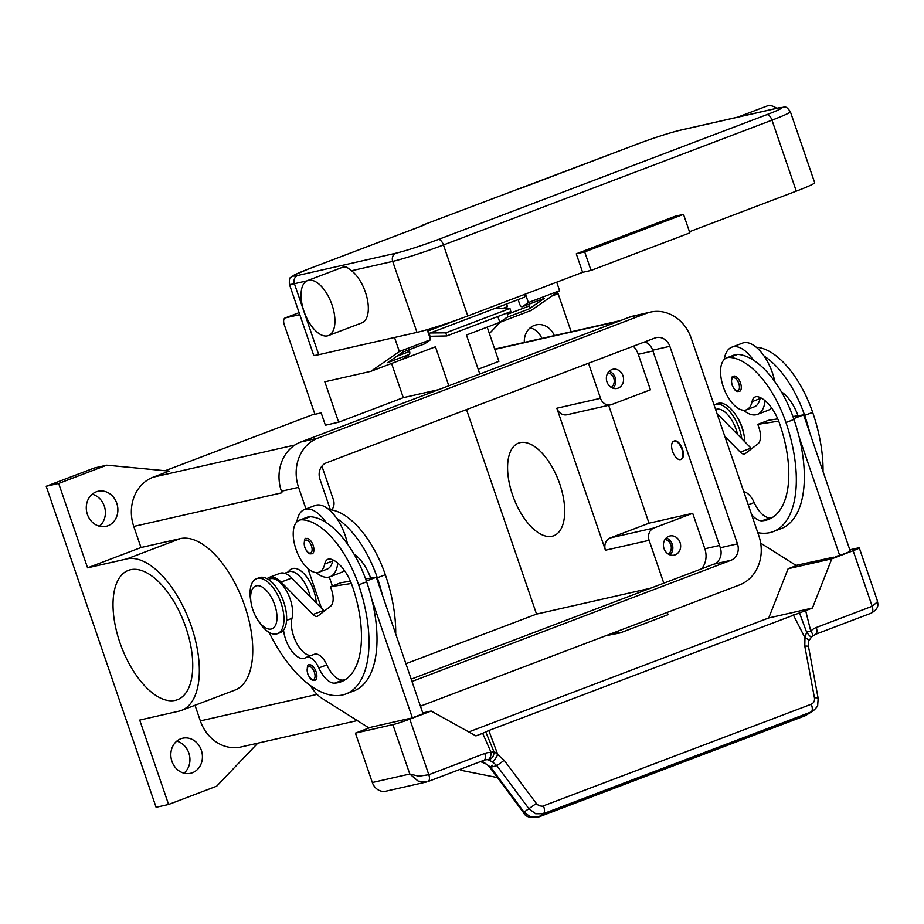 <?xml version="1.0" encoding="UTF-8"?>
<svg xmlns="http://www.w3.org/2000/svg" width="924" height="924" viewBox="0 0 924 924"><rect width="100%" height="100%" fill="white"/><g stroke="black" fill="none" stroke-linecap="round" stroke-linejoin="round"><path stroke-width="1.39" d="M330.399 509.759L319.947 479.233A13.075 11.4 -102.8 0 1 326.403 462.82L654.92 338.011A13.075 11.4 -102.8 0 1 656.248 337.618A13.075 11.4 -102.8 0 1 669.831 346.304L737.467 543.866A13.075 11.4 -102.8 0 1 731.011 560.267L411.988 681.473M411.192 679.152L713.848 564.16A13.075 11.4 77.2 0 0 720.304 547.759L652.667 350.196A13.075 11.4 77.2 0 0 644.79 341.868M305.983 508.951L298.579 487.352A39.224 34.2 -102.8 0 1 317.948 438.126L646.465 313.317A39.224 34.2 -102.8 0 1 650.461 312.116L633.298 316.008A39.224 34.2 77.2 0 0 629.302 317.221L300.797 442.019A39.224 34.2 77.2 0 0 281.427 491.245L281.947 492.781A39.224 34.2 -102.8 0 1 281.901 492.631M307.865 568.456L321.483 608.246L307.865 568.456M332.363 585.989L329.279 576.992M650.461 312.116A39.224 34.2 -102.8 0 1 691.198 338.184L758.835 535.747A39.224 34.2 -102.8 0 1 739.466 584.961L420.443 706.167M257.75 743.185L216.666 786.197L168.595 804.469L139.697 720.073L178.944 711.168A80.607 39.154 69.2 0 0 181.508 710.394A80.607 39.154 69.2 0 0 190.436 623.723A80.607 39.154 69.2 0 0 126.819 558.916L180.238 538.623A80.607 39.154 69.2 0 1 243.855 603.418A80.607 39.154 69.2 0 1 234.927 690.101L181.508 710.394M126.819 558.916L87.572 567.833L58.674 483.437L46.2 486.267L156.11 807.299L168.595 804.469M185.886 627.546A69.161 33.599 69.2 0 1 177.443 699.699A69.161 33.599 69.2 0 1 119.877 642.538A69.161 33.599 69.2 0 1 128.321 570.385A69.161 33.599 69.2 0 1 185.886 627.546M605.994 635.677L619.958 632.986L614.448 632.455M667.244 612.404L668.04 614.714L619.958 632.986M58.674 483.437L106.757 465.176L169.15 471.113L153.13 477.2L294.918 445.022M46.2 486.267L94.271 468.006L106.757 465.176M357.311 720.581L241.072 746.962A39.224 34.2 -102.8 0 1 200.346 720.893L194.999 705.266M87.572 567.833L140.991 547.539L133.761 526.426A39.224 34.2 -102.8 0 1 153.13 477.2M140.991 547.539L180.238 538.623M288.369 571.864A26.149 12.705 69.2 0 1 292.746 568.514A26.149 12.705 69.2 0 1 316.227 602.898M608.639 405.289L649.006 523.203L692.688 513.294L704.839 548.787A19.612 17.106 -102.8 0 1 701.559 568.837M650.508 588.23L536.532 614.102L466.516 409.598M405.913 663.721L536.532 614.102M633.298 346.223A19.612 17.106 -102.8 0 1 638.265 354.319L650.415 389.812L611.688 404.527A9.806 8.547 -102.8 0 1 610.683 404.827A9.806 8.547 -102.8 0 1 600.508 398.313L588.496 363.248M674.081 441.083A9.806 4.759 69.2 0 1 681.82 448.96A9.806 4.759 69.2 0 1 680.734 459.505A9.806 4.759 69.2 0 1 680.422 459.598A9.806 4.759 69.2 0 1 672.684 451.721A9.806 4.759 69.2 0 1 673.769 441.175A9.806 4.759 69.2 0 1 674.081 441.083A9.806 4.759 69.2 0 1 674.312 440.967A9.806 4.759 69.2 0 1 674.624 440.875A9.806 4.759 69.2 0 1 682.362 448.764A9.806 4.759 69.2 0 1 681.277 459.297A9.806 4.759 69.2 0 1 681 459.39M622.984 375.814A9.806 8.547 -102.8 0 1 617.14 388.427A9.806 8.547 -102.8 0 1 606.964 381.901A9.806 8.547 -102.8 0 1 612.808 369.3A9.806 8.547 -102.8 0 1 622.984 375.814M612.993 388.196A9.806 8.547 77.2 0 0 615.188 377.593A9.806 8.547 77.2 0 0 609.159 371.298M649.006 523.203L610.279 537.918A9.806 8.547 77.2 0 0 605.439 550.219L556.826 408.223A9.806 8.547 77.2 0 0 567.013 414.749L610.683 404.827M692.688 513.294L653.961 527.997A9.806 8.547 77.2 0 0 649.122 540.309L663.802 583.183M680.052 542.504A9.806 8.547 -102.8 0 1 674.208 555.116A9.806 8.547 -102.8 0 1 664.033 548.59A9.806 8.547 -102.8 0 1 669.877 535.989A9.806 8.547 -102.8 0 1 680.052 542.504M670.062 554.885A9.806 8.547 77.2 0 0 672.256 544.282A9.806 8.547 77.2 0 0 666.227 537.987M512.497 494.802A49.55 24.07 69.2 0 1 518.549 443.116A49.55 24.07 69.2 0 1 559.794 484.072A49.55 24.07 69.2 0 1 553.742 535.758A49.55 24.07 69.2 0 1 512.497 494.802M331.658 509.944A9.806 8.547 77.2 0 0 333.425 499.78L321.91 466.146M611.272 387.399A8.039 7.011 77.2 0 0 613.744 378.135A8.039 7.011 77.2 0 0 607.946 372.753M668.341 554.088A8.039 7.011 77.2 0 0 670.812 544.825A8.039 7.011 77.2 0 0 665.014 539.443M551.801 296.084L558.119 293.693L571.159 331.774M489.397 333.576L500.311 322.153M524.324 342.411A17.972 15.673 -102.8 0 1 536.116 324.867A17.972 15.673 -102.8 0 1 554.319 335.597M553.88 294.652L558.119 293.693M541.845 338.427A17.972 15.673 77.2 0 0 530.214 327.812M201.317 750.173A17.972 15.673 -102.8 0 1 190.61 773.284A17.972 15.673 -102.8 0 1 171.933 761.341A17.972 15.673 -102.8 0 1 182.64 738.23A17.972 15.673 -102.8 0 1 201.317 750.173M184.015 773.18A17.972 15.673 77.2 0 0 188.831 753.002A17.972 15.673 77.2 0 0 176.75 741.164M116.77 503.222A17.972 15.673 -102.8 0 1 106.052 526.345A17.972 15.673 -102.8 0 1 87.387 514.391A17.972 15.673 -102.8 0 1 98.094 491.279A17.972 15.673 -102.8 0 1 116.77 503.222M99.469 526.23A17.972 15.673 77.2 0 0 104.285 506.063A17.972 15.673 77.2 0 0 92.204 494.224M165.142 470.732L314.784 413.883M751.547 514.46A22.881 11.111 -110.8 0 0 761.965 520.801A91.522 44.456 -110.8 0 0 768.549 519.404A91.522 44.456 -110.8 0 0 779.717 423.943A32.687 15.881 -110.8 0 0 758.177 396.812A16.343 7.935 -110.8 0 0 755.347 396.87A16.343 7.935 -110.8 0 0 752.044 401.651A27.778 13.49 69.2 0 1 746.43 409.806A27.778 13.49 69.2 0 1 743.577 410.233A27.778 13.49 69.2 0 1 722.984 385.862A27.778 13.49 69.2 0 1 726.703 357.854A27.778 13.49 69.2 0 1 729.556 357.426A77.316 37.549 69.2 0 1 785.954 422.522A104.597 50.808 69.2 0 1 773.192 531.623A104.597 50.808 69.2 0 1 757.772 532.651M733.922 376.114A8.166 3.973 69.2 0 1 740.471 382.94A8.166 3.973 69.2 0 1 739.466 391.464C737.34 391.118 736.243 393.578 732.051 384.996C730.919 379.002 731.462 376.068 733.668 376.195A8.166 3.973 69.2 0 1 733.922 376.114M760.313 397.597A16.343 7.935 -110.8 0 0 760.059 398.614A27.778 13.49 69.2 0 1 754.446 406.756L746.43 409.806M724.231 359.482A35.955 17.464 69.2 0 1 731.808 347.181A35.955 17.464 69.2 0 1 732.951 346.835A35.955 17.464 69.2 0 1 753.418 360.141A77.316 37.549 69.2 0 1 793.97 419.473A104.597 50.808 69.2 0 1 799.144 437.052A104.597 50.808 69.2 0 1 781.196 528.586L773.192 531.623M765.095 400.727A35.955 17.464 69.2 0 1 757.345 414.402A35.955 17.464 69.2 0 1 756.202 414.737A35.955 17.464 69.2 0 1 743.508 410.221M757.345 414.402L768.029 410.337A35.955 17.464 -110.8 0 0 771.575 407.877M731.808 347.181L742.492 343.116A35.955 17.464 -110.8 0 1 743.635 342.769A35.955 17.464 -110.8 0 1 764.102 356.087A35.955 17.464 69.2 0 1 774.82 381.647M726.703 357.854L734.707 354.816A27.778 13.49 69.2 0 1 737.571 354.389A77.316 37.549 69.2 0 1 753.418 360.141M743.751 491.707A16.343 7.935 69.2 0 1 754.169 502.541A22.881 11.111 -110.8 0 0 769.969 517.763A91.522 44.456 -110.8 0 0 772.395 517.486M756.329 347.285A77.316 37.549 69.2 0 1 812.67 412.37A104.597 50.808 69.2 0 1 823.03 471.552M715.626 409.54L715.823 409.459A24.509 11.908 69.2 0 1 737.595 434.488M714.056 404.955A29.418 14.287 69.2 0 1 714.887 404.573A29.418 14.287 69.2 0 1 715.823 404.296A29.418 14.287 69.2 0 1 741.81 438.773M714.887 404.573L717.555 403.557A29.418 14.287 69.2 0 1 718.491 403.28A29.418 14.287 69.2 0 1 736.428 415.985A29.418 14.287 69.2 0 1 744.317 436.729A29.418 14.287 69.2 0 1 744.906 441.915M736.428 415.985L737.768 418.122A22.881 11.111 69.2 0 1 743.889 434.257L744.317 436.729M764.102 356.087A77.316 37.549 69.2 0 1 804.654 415.419A104.597 50.808 69.2 0 1 809.828 432.986L803.626 414.876L798.024 415.742A32.687 15.881 -110.8 0 0 781.392 391.834M724.832 436.428L740.297 452.148A9.806 4.759 -110.8 0 0 744.744 453.915A9.806 4.759 -110.8 0 0 745.356 453.568L757.888 443.924A16.343 7.935 -110.8 0 0 758.87 427.442L757.819 424.359L778.689 421.136M751.651 448.718A9.806 4.759 69.2 0 1 750.981 448.094L719.091 415.673A26.149 12.705 -110.8 0 0 717.105 413.848M757.819 424.359L768.502 420.293L777.754 418.872M798.024 415.742L792.931 416.528M793.681 418.653L803.626 414.876M799.144 437.052L839.697 555.474L850.369 551.42L809.828 432.986M839.697 555.474L835.735 556.375M833.552 557.195L796.014 565.384L760.683 543.15M284.615 573.284L288.496 571.817A24.509 11.908 69.2 0 1 310.268 596.846M329.002 509.644A77.316 37.549 69.2 0 1 385.331 574.728A104.597 50.808 69.2 0 1 395.703 633.899M283.541 630.053A22.881 11.111 -110.8 0 0 304.666 658.177A22.881 11.111 -110.8 0 0 305.659 657.68A16.343 7.935 69.2 0 1 306.364 657.322A16.343 7.935 69.2 0 1 318.826 667.936A22.881 11.111 -110.8 0 0 334.627 683.159A91.522 44.456 -110.8 0 0 341.21 681.75A91.522 44.456 -110.8 0 0 352.391 586.29A32.687 15.881 -110.8 0 0 330.85 559.159A16.343 7.935 -110.8 0 0 328.008 559.216A16.343 7.935 -110.8 0 0 324.717 564.01A27.778 13.49 69.2 0 1 319.103 572.152A27.778 13.49 69.2 0 1 316.239 572.58A27.778 13.49 69.2 0 1 295.645 548.209A27.778 13.49 69.2 0 1 299.364 520.212L307.38 517.163A27.778 13.49 69.2 0 1 310.233 516.735A77.316 37.549 69.2 0 1 326.091 522.487A35.955 17.464 -110.8 0 0 305.625 509.182A35.955 17.464 -110.8 0 0 304.481 509.528L315.165 505.463A35.955 17.464 69.2 0 1 316.308 505.128A35.955 17.464 69.2 0 1 336.775 518.433A77.316 37.549 69.2 0 1 377.315 577.766A104.597 50.808 69.2 0 1 382.49 595.345L423.042 713.767L412.358 717.821L371.818 599.399A104.597 50.808 69.2 0 1 353.869 690.933L345.853 693.982A104.597 50.808 69.2 0 1 269.08 632.374M365.592 578.886L370.697 578.089A32.687 15.881 -110.8 0 0 354.065 554.181M344.236 570.223A35.955 17.464 69.2 0 1 340.702 572.684L330.018 576.749A35.955 17.464 -110.8 0 0 337.768 563.074M304.481 509.528A35.955 17.464 -110.8 0 0 296.904 521.829M316.181 572.58A35.955 17.464 -110.8 0 0 328.875 577.096A35.955 17.464 -110.8 0 0 330.018 576.749M332.987 559.956A16.343 7.935 -110.8 0 0 332.721 560.96A27.778 13.49 69.2 0 1 327.108 569.115L319.103 572.152M299.364 520.212A27.778 13.49 69.2 0 1 302.229 519.785A77.316 37.549 69.2 0 1 358.627 584.869A104.597 50.808 69.2 0 1 345.876 693.97M309.528 664.876A8.166 3.973 69.2 0 1 316.066 671.713A8.166 3.973 69.2 0 1 315.072 680.237C313.017 679.902 311.584 682.189 307.657 673.769C306.895 666.885 307.426 663.952 309.263 664.957A8.166 3.973 69.2 0 1 309.528 664.876M306.595 538.461A8.166 3.973 69.2 0 1 313.132 545.299A8.166 3.973 69.2 0 1 312.139 553.822C310.083 553.488 308.651 555.774 304.724 547.343C303.961 540.471 304.493 537.537 306.329 538.542A8.166 3.973 69.2 0 1 306.595 538.461M268.364 579.463L269.796 578.921A24.509 11.908 69.2 0 1 286.555 591.002A24.509 11.908 69.2 0 1 291.984 618.341A22.881 11.111 -110.8 0 0 296.35 642.573A22.881 11.111 -110.8 0 0 311.272 655.462M251.132 603.002L250.704 600.519A29.418 14.287 69.2 0 1 256.572 578.701L259.24 577.685A29.418 14.287 69.2 0 1 260.175 577.396A29.418 14.287 69.2 0 1 283.391 601.05A29.418 14.287 69.2 0 1 280.134 632.686L277.466 633.691A29.418 14.287 69.2 0 1 276.53 633.98A29.418 14.287 69.2 0 1 258.581 621.263L257.253 619.138A22.881 11.111 69.2 0 1 251.132 603.002A22.881 11.111 69.2 0 1 256.41 585.804A22.881 11.111 69.2 0 1 274.728 604.931A22.881 11.111 69.2 0 1 271.206 629.025A22.881 11.111 69.2 0 1 257.253 619.138M256.572 578.701A29.418 14.287 69.2 0 1 257.507 578.412A29.418 14.287 69.2 0 1 280.723 602.067A29.418 14.287 69.2 0 1 277.466 633.691M326.091 522.487A77.316 37.549 69.2 0 1 366.632 581.831A104.597 50.808 69.2 0 1 371.818 599.399M306.364 657.322L314.379 654.273A16.343 7.935 69.2 0 1 326.842 664.899A22.881 11.111 -110.8 0 0 342.642 680.11A91.522 44.456 -110.8 0 0 345.068 679.833M336.775 518.433A35.955 17.464 69.2 0 1 347.493 543.993M370.697 578.089L376.299 577.234L382.49 595.345M798.29 564.876L788.103 568.745L768.745 617.96L812.415 608.05L488.796 730.514L485.758 731.912L493.659 751.039A6.537 5.821 104.6 0 1 493.751 751.455A6.537 5.821 104.6 0 1 487.999 759.736L492.365 761.803L496.869 765.649L528.99 808.823L535.654 813.744L543.347 813.697L811.156 711.954A6.537 3.176 -110.8 0 0 812.3 708.962A6.537 3.176 -110.8 0 0 811.237 704.227L542.388 806.248L539.085 805.763L536.694 803.972L504.192 760.325L493.659 751.039A6.537 0.705 156 0 1 491.152 752.54A19.612 17.106 77.2 0 0 484.719 753.476L428.817 774.716L409.794 719.149A13.075 0.785 161.1 0 1 400.415 722.429A13.075 0.785 161.1 0 1 392.873 724.624L409.782 774.012L418.11 781.057L426.449 782.004L385.92 791.198A13.075 11.4 77.2 0 1 378.459 790.055A13.075 11.4 77.2 0 1 372.337 782.513L355.428 733.125L392.873 724.624M409.794 719.149L431.162 711.03L475.895 735.897L482.663 733.321L491.152 752.54A6.537 3.095 -85.8 0 1 487.999 759.736A13.075 11.4 -102.8 0 0 485.042 759.955A13.075 11.4 -102.8 0 0 484.072 760.233M422.753 712.935L431.162 711.03M370.963 727.223L355.428 733.125M408.396 718.722L368.676 727.742L321.899 698.29A32.687 15.881 -110.8 0 1 310.36 685.562M484.719 753.476A6.537 3.176 69.2 0 1 485.296 758.05A6.537 3.176 69.2 0 1 483.922 760.29L428.02 781.531A6.537 3.176 69.2 0 0 429.394 779.29A6.537 3.176 69.2 0 0 428.817 774.716L418.815 776.195L409.782 774.012L372.337 782.513M376.299 577.234L366.354 581.011M351.351 583.483L330.48 586.705L341.164 582.651L350.415 581.219M330.48 586.705L331.543 589.789A16.343 7.935 69.2 0 1 330.561 606.271L318.018 615.927A9.806 4.759 69.2 0 1 317.406 616.262A9.806 4.759 69.2 0 1 312.959 614.506L281.081 582.085A26.149 12.705 -110.8 0 0 269.219 577.385A26.149 12.705 -110.8 0 0 267.105 578.713M269.219 577.385L279.903 573.33A26.149 12.705 69.2 0 1 291.765 578.031L323.643 610.441A9.806 4.759 -110.8 0 0 324.324 611.076M406.225 719.553L412.358 717.821M849.826 549.826L857.599 548.071A13.075 0.785 161.1 0 1 859.285 547.897A13.075 0.785 161.1 0 1 858.881 548.255A13.075 0.785 161.1 0 1 853.152 550.716L831.785 558.824L812.415 608.05M788.103 568.745L831.785 558.824M871.17 613.155A6.537 3.176 -110.8 0 0 871.367 613.097C879.186 608.327 878.193 604.862 877.222 600.277L877.28 602.009L872.175 606.271L816.273 627.511A19.612 17.106 77.2 0 0 810.752 631.115L806.606 632.143L804.966 637.768L804.781 646.13L814.448 697.828C814.841 700.912 813.767 703.049 811.237 704.227M768.745 617.96L468.757 731.935M804.619 715.927A6.537 3.176 69.2 0 0 804.943 715.834A6.537 3.176 69.2 0 0 804.954 715.834A6.537 3.176 69.2 0 0 805.243 715.684L812.901 711.087L805.243 715.684L538.438 817.047L530.746 817.105L524.07 812.173L490.54 767.093L483.575 762.138L480.688 761.526M504.192 760.325L496.869 765.649L489.905 767.44L486.971 764.402L480.515 761.584M543.428 805.971A6.537 3.176 69.2 0 1 544.49 810.706A6.537 3.176 69.2 0 1 543.347 813.697L538.438 817.047A6.537 3.176 69.2 0 1 538.149 817.197A6.537 3.176 69.2 0 1 538.138 817.197A6.537 3.176 69.2 0 1 538.057 817.232M818.179 698.486A6.537 1.398 169.4 0 0 818.167 698.394L808.5 646.696A6.537 1.398 169.4 0 0 808.165 646.35A6.537 1.398 169.4 0 0 804.781 646.13M490.09 767.22L492.446 765.303M497.459 777.581L460.868 770.281L460.406 769.23M485.758 731.912L482.663 733.321M799.433 612.739L806.606 632.143A6.537 1.016 -126.3 0 0 806.871 632.49A6.537 1.016 -126.3 0 0 811.503 637.098A6.537 6.537 0 0 0 812.265 636.44A6.537 2.807 44.9 0 0 810.752 631.115L805.647 610.614M793.277 614.841L804.966 637.768A6.537 2.506 -166.2 0 1 808.604 641.083L808.5 646.684M492.365 761.803A6.537 1.582 120.8 0 0 497.759 754.481L488.796 730.514M808.569 641.21A6.537 2.506 -166.2 0 0 808.604 641.083L811.503 637.086M478.158 369.23L498.902 361.342L487.191 327.131M438.681 389.639L403.291 397.667L391.58 363.455M299.769 314.622L285.285 317.902A6.537 3.176 69.2 0 0 285.077 317.972A6.537 3.176 69.2 0 0 284.28 324.786L314.922 414.31L321.171 412.889L325.398 425.236L338.658 422.222L403.291 397.667M479.799 374.012L466.447 335.019L531.081 310.464L559.609 290.679L556.698 282.178M338.658 422.222L324.809 381.785L370.824 371.344L435.458 346.789L448.81 385.793M497.84 316.528L499.826 322.337L507.126 317.267A3.269 1.582 -110.8 0 0 507.334 314.31L506.964 313.051M394.536 337.491L399.353 351.559L370.824 371.344M399.353 351.559L430.607 339.686L427.177 329.672M402.079 359.471L409.378 354.412L387.468 362.728L402.714 352.159L424.624 343.844L430.607 339.686M525.444 294.051L528.355 302.552L559.609 290.679M518.11 299.619L519.611 304.019A3.269 1.582 -110.8 0 0 522.337 306.722A3.269 1.582 -110.8 0 0 522.372 306.699L544.271 298.383L529.025 308.951L507.126 317.267M528.355 302.552L522.372 306.699L544.236 298.394A3.269 1.582 69.2 0 1 544.19 298.406M505.624 308.524L505.312 307.473M409.078 349.746L409.586 351.443A3.269 1.582 69.2 0 1 409.378 354.412M528.736 304.285L529.233 305.994A3.269 1.582 69.2 0 1 529.025 308.951M430.284 332.975L445.853 332.836L446.731 335.943L510.833 311.584L509.956 308.477L494.375 308.628M446.731 335.943L429.441 336.301M502.483 308.547L507.426 306.676L506.664 303.961M445.853 332.836L509.956 308.477M429.21 333.391L429.972 336.093M428.239 329.36L428.632 330.769A3.269 1.582 69.2 0 1 428.493 333.506M582.617 272.337L591.037 270.42L584.696 251.894L576.276 253.811L582.617 272.337L467.775 315.962A39.224 2.345 161.1 0 1 417.001 332.386L392.7 261.388A39.224 2.345 -18.9 0 0 443.462 244.964L771.979 120.155A6.537 3.176 -110.8 0 0 769.565 115.997A6.537 3.176 -110.8 0 0 766.747 114.692L438.23 239.501A32.687 1.952 161.1 0 1 395.922 253.188L297.655 275.491A32.687 1.952 161.1 0 1 308.755 268.884L424.936 224.751A6.537 3.176 -110.8 0 0 424.728 224.809A6.537 3.176 -110.8 0 0 424.532 224.902M424.936 224.751L421.194 226.161M307.542 280.573A29.418 14.287 -110.8 0 0 303.95 311.261A29.418 14.287 -110.8 0 0 328.447 335.574A29.418 14.287 -110.8 0 0 332.028 304.885A29.418 14.287 -110.8 0 0 307.542 280.573L342.989 267.105L346.465 266.944L351.547 270.732A29.418 14.287 69.2 0 1 365.419 292.203A29.418 14.287 69.2 0 1 361.838 322.88M417.001 332.386L318.734 354.701A39.224 2.345 161.1 0 1 313.675 355.22L289.362 284.222A39.224 2.345 -18.9 0 0 294.421 283.703L306.86 280.873M776.738 108.293A29.418 14.287 -110.8 0 0 766.932 106.041L737.687 117.152M421.818 225.456L637.271 144.086A32.687 1.952 161.1 0 1 679.579 130.4L777.846 108.085A32.687 1.952 161.1 0 1 766.747 114.692M796.28 191.153L771.979 120.155A39.224 2.345 -18.9 0 0 790.366 111.7L814.668 182.698A39.224 2.345 161.1 0 1 796.28 191.153L689.477 231.739M576.276 253.811L675.097 216.262L683.517 214.356L584.696 251.894M591.037 270.42L689.858 232.871L683.517 214.356M428.528 333.633L524.151 297.309A3.269 1.582 -110.8 0 0 524.255 297.274A3.269 1.582 -110.8 0 0 524.786 294.306M731.011 560.267L713.848 564.16M737.467 543.866L720.304 547.759M669.831 346.304L652.667 350.196M298.579 487.352L281.427 491.245M317.948 438.126L300.797 442.019M646.465 313.317L629.302 317.221M494.814 349.411L618.422 321.344M200.346 720.893L317.117 694.386M133.761 526.426L281.947 492.781M719.519 545.46L704.839 548.787M652.933 350.981L638.265 354.319M600.508 398.313L556.826 408.223M649.122 540.309L605.439 550.219M653.961 527.997L610.279 537.918M732.224 384.985A6.861 3.338 69.2 0 1 733.275 377.754A6.861 3.338 69.2 0 1 738.773 383.495A6.861 3.338 69.2 0 1 737.722 390.713A6.861 3.338 69.2 0 1 732.224 384.985M760.059 398.614L752.044 401.651M793.97 419.473L785.954 422.522M737.571 354.389L729.556 357.426M769.969 517.763L761.965 520.801M754.169 502.541L748.244 504.804M812.67 412.37L804.654 415.419M717.879 416.135L719.091 415.673M740.297 452.148L750.981 448.094M377.315 577.766L385.331 574.728M302.229 519.785L310.233 516.735M314.379 672.256A6.861 3.338 69.2 0 1 313.317 679.486A6.861 3.338 69.2 0 1 307.819 673.746A6.861 3.338 69.2 0 1 308.882 666.516A6.861 3.338 69.2 0 1 314.379 672.256M311.446 545.841A6.861 3.338 69.2 0 1 310.383 553.072A6.861 3.338 69.2 0 1 304.885 547.331A6.861 3.338 69.2 0 1 305.948 540.101A6.861 3.338 69.2 0 1 311.446 545.841M286.567 620.385L291.984 618.341M358.627 584.869L366.632 581.831M324.717 564.01L332.721 560.96M334.627 683.159L342.642 680.11M318.826 667.936L326.842 664.899M323.643 610.441L312.959 614.506M291.765 578.031L281.081 582.085M853.152 550.716L872.175 606.271A6.537 3.176 -110.8 0 1 872.753 610.845A6.537 3.176 -110.8 0 1 871.378 613.097A6.537 3.176 -110.8 0 0 871.378 613.097L815.476 634.326A6.537 3.176 -110.8 0 0 816.851 632.085A6.537 3.176 -110.8 0 0 816.273 627.511M815.268 634.395A6.537 3.176 -110.8 0 0 815.476 634.326L812.265 636.44M536.301 803.499L523.434 812.519L489.905 767.44M812.912 711.087C816.285 708.038 817.879 706.005 817.705 704.977L818.156 698.394A6.537 1.398 169.4 0 0 817.832 698.047A6.537 1.398 169.4 0 0 814.448 697.828M485.042 759.955L483.922 760.29A6.537 3.176 69.2 0 1 483.714 760.36M285.285 317.902L299.099 312.659L285.077 317.972M507.334 314.31L529.233 305.994M396.673 356.352L409.586 351.443M308.755 268.884A6.537 3.176 -110.8 0 0 308.547 268.953L424.728 224.809M297.655 275.491A6.537 5.706 77.2 0 0 294.49 278.736A6.537 5.706 77.2 0 0 294.421 283.703L318.734 354.701M395.922 253.188A6.537 5.706 77.2 0 0 392.769 256.433A6.537 5.706 77.2 0 0 392.7 261.388L351.547 270.732M438.23 239.501A6.537 3.176 69.2 0 1 441.06 240.806A6.537 3.176 69.2 0 1 443.462 244.964L467.775 315.962M636.867 144.236A6.537 3.176 69.2 0 1 637.063 144.144C654.377 137.699 668.768 133.044 680.249 130.192L778.516 107.889A6.537 5.706 77.2 0 0 777.846 108.085M680.249 130.192A6.537 5.706 77.2 0 0 679.579 130.4M520.986 188.242L637.063 144.144A6.537 3.176 69.2 0 1 637.271 144.086M460.683 318.595L428.632 330.769M494.721 349.122L620.385 320.605M877.222 600.288L859.285 547.897M804.943 715.834L538.138 817.197C530.122 818.283 525.225 816.712 523.446 812.508M805.116 715.754L805.982 715.372M424.578 343.855L402.714 352.159M308.547 268.953L294.098 275.086L290.864 277.408C289.697 277.292 289.189 279.556 289.362 284.222M328.447 335.574L361.827 322.892M778.516 107.889C785.4 107.877 784.776 104.158 790.366 111.7M428.54 333.645L524.255 297.274"/></g></svg>
